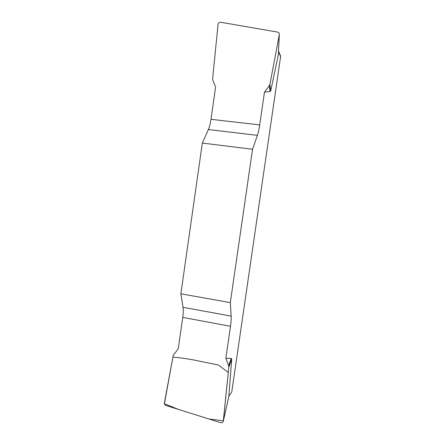 <?xml version="1.0" encoding="UTF-8"?>
<svg xmlns="http://www.w3.org/2000/svg" width="445" height="445" viewBox="0 0 445 445"><rect width="100%" height="100%" fill="white"/><g stroke="black" fill="none" stroke-linecap="round" stroke-linejoin="round"><path stroke-width="0.67" d="M182.739 317.391L178.25 348.863L173.734 354.587L173.149 355.883L164.416 402.77C164.288 404.099 164.839 405.017 166.057 405.523L220.598 422.644C221.86 422.928 222.75 422.494 223.268 421.337L228.83 367.075L228.63 365.59L225.849 358.292L230.488 326.302C231.089 322.097 231.317 318.703 231.172 316.111L230.315 302.617L180.876 293.8L183.029 307.306C183.412 309.898 183.312 313.258 182.739 317.391L230.488 326.302M279.338 34.504L278.309 54.969L270.716 90.863L270.054 91.592L264.464 92.154L269.281 85.807L269.904 84.405L279.338 34.499C279.365 33.197 278.765 32.39 277.535 32.073L220.809 22.278C219.29 22.206 218.367 22.945 218.033 24.497L212.627 78.67L212.827 80.122L215.58 87.12L210.986 119.321C210.374 123.538 209.5 126.942 208.371 129.545L202.336 143.067L180.876 293.8M202.336 143.067L252.538 149.259L257.394 135.347C258.306 132.671 259.079 129.195 259.713 124.906L264.464 92.154M252.538 149.259L230.315 302.617M225.849 358.292L231.255 358.486L228.63 365.59M231.361 358.498L231.712 359.159L228.836 396.545L223.384 420.814L208.944 418.984L178.595 409.461L164.416 403.715L172.927 357.085C182.272 357.897 192.196 359.477 202.697 361.824L218.317 364.961L228.285 372.448L223.384 420.798M279.783 54.696L280.6 56.654L231.756 392.028L230.738 393.486M278.336 54.774L278.353 54.485M228.83 367.075L231.712 359.159M269.904 84.405L270.716 90.863M269.281 85.807L270.054 91.592M228.813 396.245L231.756 392.028M280.6 56.654L278.492 51.609M257.394 135.347L208.371 129.545M210.986 119.321L259.713 124.906M183.029 307.306L231.172 316.111M278.309 54.969L279.31 34.71M278.52 51.069L280.606 56.081M223.379 420.837L228.813 396.656M228.719 365.851L231.383 358.598"/></g></svg>
